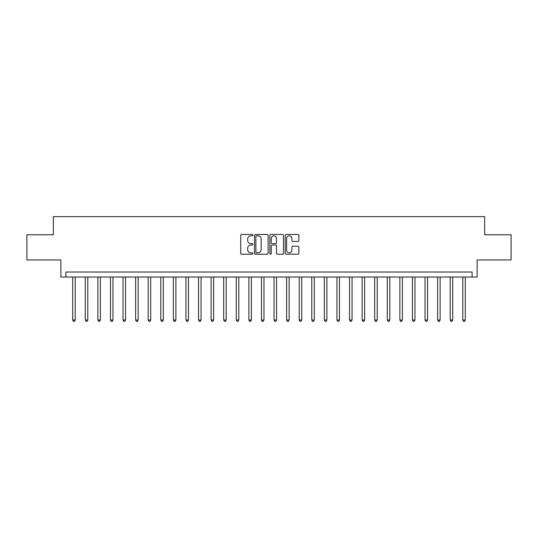 <?xml version="1.0" encoding="UTF-8"?>
<svg xmlns="http://www.w3.org/2000/svg" width="538" height="538" viewBox="0 0 538 538"><rect width="100%" height="100%" fill="white"/><g stroke="black" fill="none" stroke-linecap="round" stroke-linejoin="round"><path stroke-width="0.81" d="M252.894 235.146A0.693 0.693 0 0 0 252.201 234.454L241.703 234.454A0.989 0.989 0 0 0 240.715 235.442L240.715 253.23A0.989 0.989 0 0 0 241.703 254.218L252.201 254.218A0.693 0.693 0 0 0 252.894 253.526A0.693 0.693 0 0 0 252.201 252.833L250.843 252.833A3.161 3.161 0 0 1 247.682 249.672L247.682 248.193A3.161 3.161 0 0 1 250.843 245.025L252.201 245.025A0.693 0.693 0 0 0 252.894 244.339A0.693 0.693 0 0 0 252.201 243.647L250.843 243.647A3.161 3.161 0 0 1 247.682 240.486L247.682 239A3.161 3.161 0 0 1 250.843 235.839L252.201 235.839A0.693 0.693 0 0 0 252.894 235.146M297.877 241.421A0.989 0.989 0 0 0 298.866 240.432L298.866 235.442A0.989 0.989 0 0 0 297.877 234.454L286.216 234.454A0.989 0.989 0 0 0 285.227 235.442L285.227 253.23A0.989 0.989 0 0 0 286.216 254.218L297.877 254.218A0.989 0.989 0 0 0 298.866 253.23L298.866 247.204A0.989 0.989 0 0 0 297.877 246.216L292.887 246.216A0.989 0.989 0 0 0 291.899 247.204L291.899 250.19A2.643 2.643 0 0 1 289.256 252.833A2.643 2.643 0 0 1 286.613 250.19L286.613 238.482A2.643 2.643 0 0 1 289.256 235.839A2.643 2.643 0 0 1 291.899 238.482L291.899 240.432A0.989 0.989 0 0 0 292.887 241.421L297.877 241.421M472.095 277.057L477.125 277.057L477.125 259.941L511.1 259.941L511.1 234.776L484.677 234.776L484.677 216.653L53.323 216.653L53.323 234.776L26.9 234.776L26.9 259.941L60.875 259.941L60.875 277.057L472.095 277.057L472.095 272.02L65.905 272.02L65.905 277.057M268.132 235.442A0.989 0.989 0 0 0 267.151 234.454L255.489 234.454A0.989 0.989 0 0 0 254.501 235.442L254.501 253.23A0.989 0.989 0 0 0 255.489 254.218L267.151 254.218A0.989 0.989 0 0 0 268.132 253.23L268.132 235.442M270.849 234.454L282.511 234.454A0.989 0.989 0 0 1 283.499 235.442L283.499 253.23A0.989 0.989 0 0 1 282.511 254.218L277.521 254.218A0.989 0.989 0 0 1 276.532 253.23L276.532 246.014A0.989 0.989 0 0 0 275.543 245.025L272.235 245.025A0.989 0.989 0 0 0 271.246 246.014L271.246 253.526A0.693 0.693 0 0 1 270.553 254.218A0.693 0.693 0 0 1 269.868 253.526L269.868 235.442A0.989 0.989 0 0 1 270.849 234.454M256.572 235.839A0.693 0.693 0 0 0 255.886 236.532L255.886 252.14A0.693 0.693 0 0 0 256.572 252.833L258.005 252.833A3.161 3.161 0 0 0 261.172 249.672L261.172 239A3.161 3.161 0 0 0 258.005 235.839L256.572 235.839M276.532 238.529A2.643 2.643 0 0 0 273.889 235.886A2.643 2.643 0 0 0 271.246 238.529L271.246 242.658A0.989 0.989 0 0 0 272.235 243.647L275.543 243.647A0.989 0.989 0 0 0 276.532 242.658L276.532 238.529M72.704 277.057L72.704 320.036L75.219 320.036L75.219 277.057M75.219 320.036L74.466 321.347L73.457 321.347L72.704 320.036M85.286 277.057L85.286 320.036L87.802 320.036L87.802 277.057M87.802 320.036L87.048 321.347L86.04 321.347L85.286 320.036M97.869 277.057L97.869 320.036L100.384 320.036L100.384 277.057M100.384 320.036L99.631 321.347L98.622 321.347L97.869 320.036M110.451 277.057L110.451 320.036L112.967 320.036L112.967 277.057M112.967 320.036L112.213 321.347L111.205 321.347L110.451 320.036M123.034 277.057L123.034 320.036L125.549 320.036L125.549 277.057M125.549 320.036L124.796 321.347L123.787 321.347L123.034 320.036M135.616 277.057L135.616 320.036L138.138 320.036L138.138 277.057M138.138 320.036L137.378 321.347L136.376 321.347L135.616 320.036M148.199 277.057L148.199 320.036L150.721 320.036L150.721 277.057M150.721 320.036L149.961 321.347L148.959 321.347L148.199 320.036M160.788 277.057L160.788 320.036L163.303 320.036L163.303 277.057M163.303 320.036L162.543 321.347L161.541 321.347L160.788 320.036M173.37 277.057L173.37 320.036L175.886 320.036L175.886 277.057M175.886 320.036L175.132 321.347L174.124 321.347L173.37 320.036M185.953 277.057L185.953 320.036L188.468 320.036L188.468 277.057M188.468 320.036L187.715 321.347L186.706 321.347L185.953 320.036M198.535 277.057L198.535 320.036L201.051 320.036L201.051 277.057M201.051 320.036L200.297 321.347L199.289 321.347L198.535 320.036M211.118 277.057L211.118 320.036L213.633 320.036L213.633 277.057M213.633 320.036L212.88 321.347L211.871 321.347L211.118 320.036M223.7 277.057L223.7 320.036L226.216 320.036L226.216 277.057M226.216 320.036L225.462 321.347L224.454 321.347L223.7 320.036M236.283 277.057L236.283 320.036L238.798 320.036L238.798 277.057M238.798 320.036L238.045 321.347L237.036 321.347L236.283 320.036M248.865 277.057L248.865 320.036L251.381 320.036L251.381 277.057M251.381 320.036L250.627 321.347L249.625 321.347L248.865 320.036M261.448 277.057L261.448 320.036L263.97 320.036L263.97 277.057M263.97 320.036L263.21 321.347L262.208 321.347L261.448 320.036M274.03 277.057L274.03 320.036L276.552 320.036L276.552 277.057M276.552 320.036L275.792 321.347L274.79 321.347L274.03 320.036M286.619 277.057L286.619 320.036L289.135 320.036L289.135 277.057M289.135 320.036L288.375 321.347L287.373 321.347L286.619 320.036M299.202 277.057L299.202 320.036L301.717 320.036L301.717 277.057M301.717 320.036L300.964 321.347L299.955 321.347L299.202 320.036M311.784 277.057L311.784 320.036L314.3 320.036L314.3 277.057M314.3 320.036L313.546 321.347L312.538 321.347L311.784 320.036M324.367 277.057L324.367 320.036L326.882 320.036L326.882 277.057M326.882 320.036L326.129 321.347L325.12 321.347L324.367 320.036M336.949 277.057L336.949 320.036L339.465 320.036L339.465 277.057M339.465 320.036L338.711 321.347L337.703 321.347L336.949 320.036M349.532 277.057L349.532 320.036L352.047 320.036L352.047 277.057M352.047 320.036L351.294 321.347L350.285 321.347L349.532 320.036M362.114 277.057L362.114 320.036L364.63 320.036L364.63 277.057M364.63 320.036L363.876 321.347L362.868 321.347L362.114 320.036M374.697 277.057L374.697 320.036L377.212 320.036L377.212 277.057M377.212 320.036L376.459 321.347L375.457 321.347L374.697 320.036M387.279 277.057L387.279 320.036L389.801 320.036L389.801 277.057M389.801 320.036L389.041 321.347L388.039 321.347L387.279 320.036M399.862 277.057L399.862 320.036L402.384 320.036L402.384 277.057M402.384 320.036L401.624 321.347L400.622 321.347L399.862 320.036M412.451 277.057L412.451 320.036L414.966 320.036L414.966 277.057M414.966 320.036L414.213 321.347L413.204 321.347L412.451 320.036M425.033 277.057L425.033 320.036L427.549 320.036L427.549 277.057M427.549 320.036L426.795 321.347L425.787 321.347L425.033 320.036M437.616 277.057L437.616 320.036L440.131 320.036L440.131 277.057M440.131 320.036L439.378 321.347L438.369 321.347L437.616 320.036M450.198 277.057L450.198 320.036L452.714 320.036L452.714 277.057M452.714 320.036L451.96 321.347L450.952 321.347L450.198 320.036M462.781 277.057L462.781 320.036L465.296 320.036L465.296 277.057M465.296 320.036L464.543 321.347L463.534 321.347L462.781 320.036"/></g></svg>
